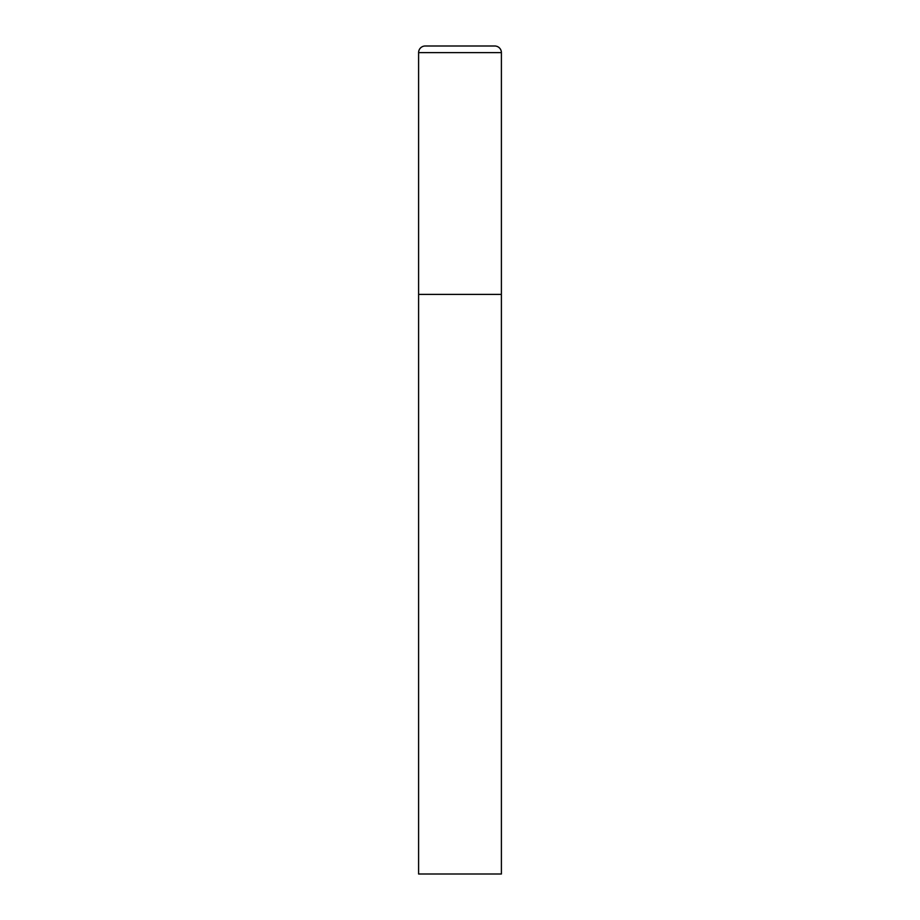 <?xml version="1.0" encoding="UTF-8"?>
<svg xmlns="http://www.w3.org/2000/svg" width="920" height="920" viewBox="0 0 920 920"><rect width="100%" height="100%" fill="white"/><g stroke="black" fill="none" stroke-linecap="round" stroke-linejoin="round"><path stroke-width="0.69" stroke-dasharray="4.6 3.45" d="M494.776 46L425.224 46M501.4 294.4L418.6 294.4L501.4 294.4M418.6 874L501.4 874M501.4 52.624L418.6 52.624"/><path stroke-width="1.38" d="M418.6 52.624L418.6 874L501.4 874L501.4 294.4L418.6 294.4L501.4 294.4L501.4 52.624A6.624 6.624 0 0 0 494.776 46L425.224 46A6.624 6.624 0 0 0 418.6 52.624L501.4 52.624"/></g></svg>
